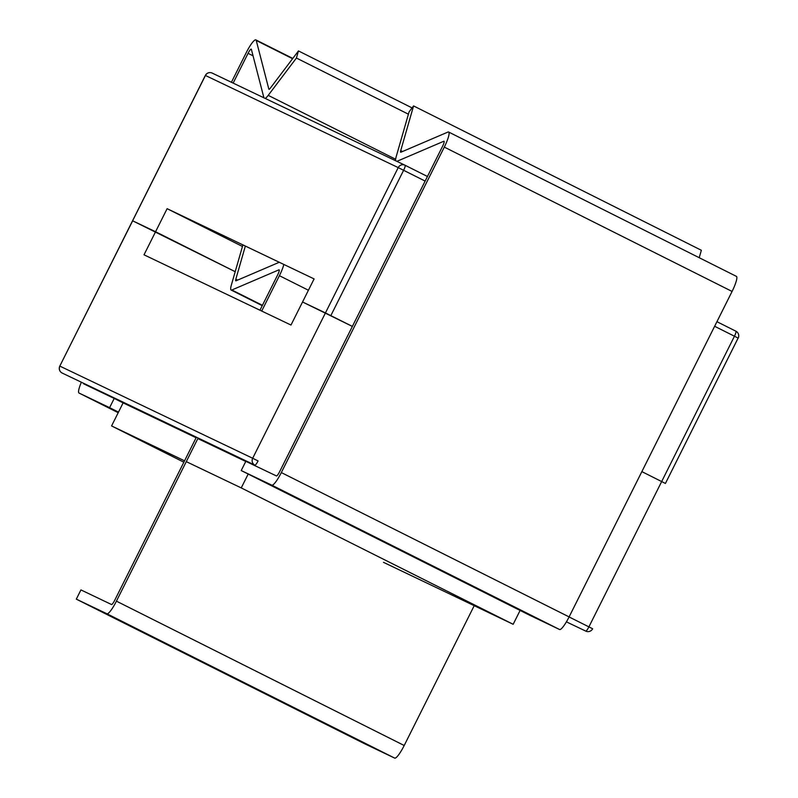<?xml version="1.0" encoding="UTF-8"?>
<svg xmlns="http://www.w3.org/2000/svg" width="798" height="798" viewBox="0 0 798 798"><rect width="100%" height="100%" fill="white"/><g stroke="black" fill="none" stroke-linecap="round" stroke-linejoin="round"><path stroke-width="1.2" d="M155.57 231.749L144.019 254.811L290.991 325.045L302.542 301.983L325.444 312.926L398.222 167.6L205.435 75.471L59.8 366.092L132.578 220.767L235.201 271.689L155.57 231.749L144.019 254.811L290.991 325.045L302.542 301.983L352.367 326.412L302.542 301.983L314.093 278.911L167.121 208.677L155.57 231.749L132.578 220.767L235.201 271.689M641.861 471.618L665.342 483.408M167.121 208.677L242.452 246.462M396.885 161.346L443.788 141.266A5.157 0.958 116.6 0 1 444.027 141.256A5.157 0.958 116.6 0 1 442.571 146.273L279.599 471.738A5.157 0.958 116.6 0 1 276.417 475.937L245.834 461.324L241.215 470.551L528.994 614.899L559.578 629.512A15.481 2.873 -63.4 0 0 569.104 616.914L732.075 291.45A15.481 2.873 -63.4 0 0 736.424 276.377L448.646 132.029A15.481 2.873 -63.4 0 0 447.937 132.069L400.895 152.219A5.157 0.958 116.6 0 1 400.666 152.228A5.157 0.958 116.6 0 1 400.726 150.583L413.573 105.925L409.085 111.87L396.237 156.528A15.481 2.873 -63.4 0 0 395.618 160.747M241.215 470.551L271.799 485.164A15.481 2.873 -63.4 0 0 281.325 472.566L444.306 147.101A15.481 2.873 -63.4 0 0 448.646 132.029M699.218 257.704L701.352 250.273L413.573 105.925M123.111 402.89L114.214 398.431L109.595 407.658L79.012 393.035A15.481 2.873 116.6 0 1 79.002 393.035A15.481 2.873 116.6 0 1 81.206 382.591M118.493 412.117L109.595 407.658M263.919 97.805L251.36 49.316A5.157 0.958 -63.4 0 0 251.23 49.127A5.157 0.958 -63.4 0 0 248.058 53.326L233.146 83.102M83.63 383.808L114.214 398.431M231.42 82.274L246.333 52.498A15.481 2.873 116.6 0 1 255.859 39.9A15.481 2.873 116.6 0 1 256.248 40.469L268.836 89.107A5.157 0.958 -63.4 0 0 268.966 89.296A5.157 0.958 -63.4 0 0 270.263 88.239L298.462 50.922L296.417 58.035L268.218 95.351A15.481 2.873 116.6 0 1 265.185 98.413M412.077 107.91L298.462 50.922M408.416 114.204L296.417 58.035M183.859 462.202L111.57 425.933L123.121 402.87L196.108 437.753L123.121 402.87L111.57 425.933L184.557 460.815L111.57 425.933L183.859 462.202M241.245 487.907L248.188 474.042L241.245 487.907L513.164 624.295L520.096 610.44L513.164 624.295L383.479 562.331L513.164 624.295L241.245 487.907L186.283 461.643L241.245 487.907M197.834 438.571L245.754 461.473L197.834 438.571M132.658 220.797L59.8 366.092A5.157 5.157 0 0 0 62.104 373.015A5.157 5.067 -64.5 0 1 59.88 366.132L252.677 458.252L325.444 312.926L352.367 326.412M196.388 437.184L114.693 600.325A5.157 0.958 116.6 0 1 111.52 604.525L80.937 589.912L76.309 599.138L364.088 743.487L394.671 758.1A15.481 2.873 -63.4 0 0 404.197 745.502L474.212 605.682M76.309 599.138L106.902 613.752A15.481 2.873 -63.4 0 0 116.428 601.153L198.123 438.012M261.694 311.05L279.4 275.689A15.481 2.873 -63.4 0 0 283.829 264.447M279.27 262.273L235.999 280.806A5.157 0.958 116.6 0 1 235.759 280.816A5.157 0.958 116.6 0 1 235.829 279.18L245.355 246.063M242.911 244.896L231.34 285.115A15.481 2.873 -63.4 0 0 231.131 290.043A15.481 2.873 -63.4 0 0 231.849 289.993L278.881 269.854A5.157 0.958 116.6 0 1 279.12 269.844A5.157 0.958 116.6 0 1 277.674 274.861L259.968 310.223M585.722 631.078A5.157 5.067 115.5 0 0 585.812 631.128A5.157 5.157 0 0 0 592.645 628.774L588.894 626.879A5.157 0.958 116.6 0 1 585.722 631.078L566.41 621.851L585.812 631.128A5.157 5.157 0 0 0 592.645 628.774L588.894 626.879A5.157 0.958 116.6 0 1 585.722 631.078A5.157 5.067 115.5 0 0 585.812 631.128L566.41 621.851L585.722 631.078M205.435 75.471A5.157 5.067 -64.5 0 1 212.188 73.087A5.157 5.157 0 0 0 205.355 75.431L59.8 366.092A5.157 5.157 0 0 0 62.104 373.015L254.891 465.144A5.157 0.958 -63.4 0 0 258.073 460.945L252.677 458.252A5.157 5.067 115.5 0 0 254.891 465.144A5.157 0.958 -63.4 0 0 258.073 460.945L252.677 458.252A5.157 5.067 115.5 0 0 254.891 465.144L62.104 373.015A5.157 5.067 -64.5 0 1 59.88 366.132L252.677 458.252L325.444 312.926M330.841 315.609L403.618 170.283A5.157 0.958 -63.4 0 0 405.065 165.256L405.065 165.256A5.157 5.067 115.5 0 0 398.222 167.6L425.144 181.086M661.672 481.553L588.894 626.879L569.084 616.944L588.894 626.879L734.449 336.227L714.639 326.282M665.422 483.448L738.12 338.083M735.896 331.2L735.896 331.2A5.157 0.958 116.6 0 1 734.449 336.227L738.2 338.123A5.157 5.157 0 0 0 735.896 331.2L716.933 321.694L735.896 331.2M427.449 176.488L405.075 165.256L427.449 176.488M404.895 165.176L212.278 73.127A5.157 5.067 -64.5 0 0 212.188 73.087L404.975 165.216A5.157 5.157 0 0 1 405.065 165.256M281.325 472.566L569.104 616.914M271.799 485.164L559.578 629.512M444.306 147.101L732.075 291.45M400.726 150.583L402.561 151.5M253.046 55.83L248.058 53.326M118.194 412.696L79.012 393.035L118.194 412.696M292.587 58.703L256.248 40.469M395.638 159.261L268.218 95.351M116.428 601.153L404.197 745.502M106.902 613.752L394.671 758.1M279.4 275.689L308.417 290.243M231.849 289.993L262.422 305.325M235.829 279.18L237.654 280.088M255.859 39.9L292.796 58.424M262.253 305.654L231.131 290.043"/></g></svg>
